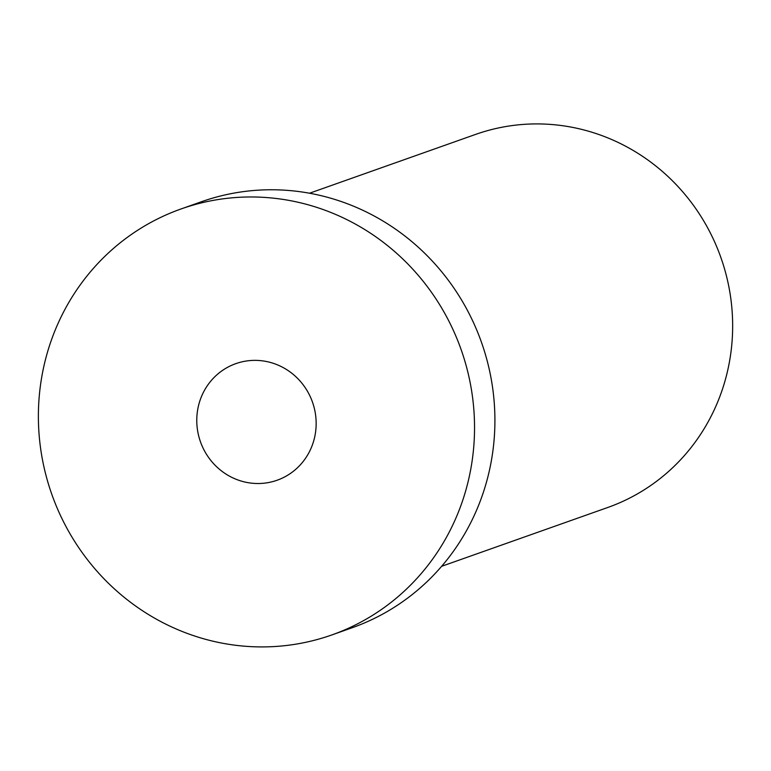<?xml version="1.0" encoding="UTF-8"?>
<svg xmlns="http://www.w3.org/2000/svg" width="771" height="771" viewBox="0 0 771 771"><rect width="100%" height="100%" fill="white"/><g stroke="black" fill="none" stroke-linecap="round" stroke-linejoin="round"><path stroke-width="1.16" d="M331.877 634.928L352.251 627.71A225.942 217.075 -109.5 0 0 482.135 344.203A225.942 217.075 -109.5 0 0 205.144 200.47A225.942 217.075 -109.5 0 0 201.414 201.742L181.05 208.96A225.942 217.075 -109.5 0 0 51.83 494.394A225.942 217.075 -109.5 0 0 331.877 634.928A225.942 217.075 -109.5 0 0 461.762 351.422A225.942 217.075 -109.5 0 0 184.77 207.678A225.942 217.075 -109.5 0 0 181.05 208.96M236.842 363.295A61.844 59.415 -109.5 0 0 235.82 363.642A61.844 59.415 -109.5 0 0 200.45 441.773A61.844 59.415 -109.5 0 0 277.107 480.237A61.844 59.415 -109.5 0 0 312.66 402.635A61.844 59.415 -109.5 0 0 236.842 363.295M441.629 566.309L607.702 507.511A197.896 190.129 -109.5 0 0 721.463 259.191A197.896 190.129 -109.5 0 0 478.849 133.296A197.896 190.129 -109.5 0 0 475.591 134.414L309.528 193.222"/></g></svg>
